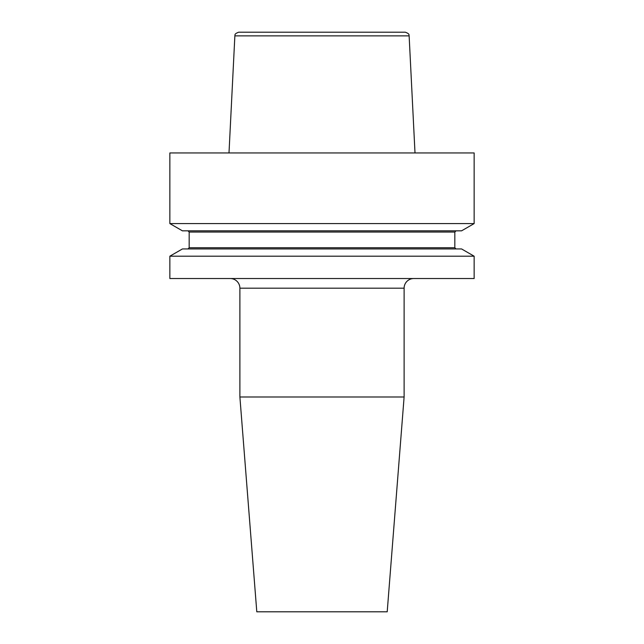 <?xml version="1.0" encoding="UTF-8"?>
<svg xmlns="http://www.w3.org/2000/svg" width="644" height="644" viewBox="0 0 644 644"><rect width="100%" height="100%" fill="white"/><g stroke="black" fill="none" stroke-linecap="round" stroke-linejoin="round"><path stroke-width="0.97" d="M230.23 278.53A9.66 9.66 0 0 1 239.89 288.19L404.11 288.19A9.66 9.66 0 0 1 413.77 278.53M404.11 397.002L387.205 611.8L256.795 611.8L239.89 397.002L404.11 397.002L404.11 288.19M239.89 397.002L239.89 288.19M169.855 256.199L169.855 278.53L474.145 278.53L474.145 256.199L169.855 256.199L182.421 248.946L461.579 248.946L474.145 256.199M169.855 223.581L182.421 230.834L461.579 230.834L474.145 223.581L474.145 152.95L169.855 152.95L169.855 223.581L474.145 223.581M409.133 35.871L234.867 35.871C235.398 35.372 233.531 34.06 238.723 32.2L405.277 32.2C410.469 34.06 408.602 35.372 409.133 35.871L415.002 152.95M187.968 248.946L189.175 247.739L454.825 247.739L454.825 232.041L456.033 230.834M189.175 247.739L189.175 232.041L454.825 232.041M189.175 232.041L187.968 230.834M234.867 35.871L228.998 152.95M454.825 247.739L456.033 248.946"/></g></svg>

